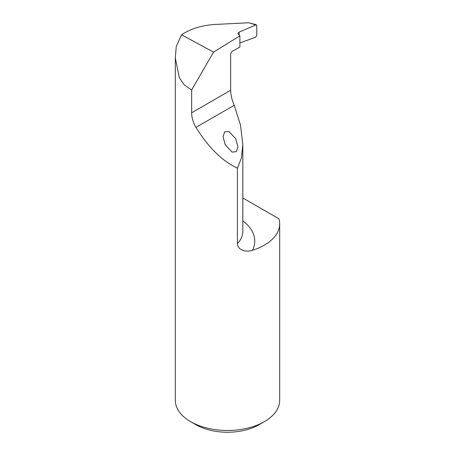 <?xml version="1.0" encoding="UTF-8"?>
<svg xmlns="http://www.w3.org/2000/svg" width="455" height="455" viewBox="0 0 455 455"><rect width="100%" height="100%" fill="white"/><g stroke="black" fill="none" stroke-linecap="round" stroke-linejoin="round"><path stroke-width="0.68" d="M235.758 138.752L237.942 146.925L236.361 151.651L232.084 152.106L225.219 144.838L223.035 136.665L224.616 131.939L228.893 131.484L235.758 138.752M181.585 34.79L213.531 52.132L239.887 35.848L237.823 33.59L239.091 32.14L256.267 24.741L248.845 22.75L215.408 24.439C201.963 25.264 190.69 28.716 181.585 34.79L176.267 46.33L175.311 57.956L179.361 77.85L184.247 84.88L191.669 89.999L191.669 112.772C191.657 117.555 193.085 122.423 195.94 127.383C208.396 147.454 222.222 161.047 237.413 168.162L237.413 243.647C237.612 250.193 246.348 252.536 252.462 250.267A57.063 32.942 0 0 0 242.828 220.857M242.828 197.959L278.972 218.827A52.188 30.132 180 0 1 279.688 223.803L279.688 400.337A52.188 30.132 180 0 1 264.4 421.643A52.188 30.132 180 0 1 190.6 421.643L190.6 421.643A52.188 30.132 180 0 1 175.311 400.337L175.311 57.956M279.688 223.803A52.188 30.132 180 0 1 252.462 250.267M190.6 421.643L195.872 424.686A44.732 25.827 0 0 0 259.128 424.686L264.4 421.643M256.267 24.741L256.757 25.48L256.757 35.587L255.409 37.321L239.887 42.924M237.413 168.162L241.4 158.044L242.828 144.77L240.536 125.21L234.217 105.287C231.936 99.969 230.748 94.964 230.645 90.272L230.645 54.628C230.782 53.025 231.51 51.79 232.835 50.92L239.887 47.132L239.887 35.848M191.669 89.999L213.531 52.132M248.845 22.75L255.409 24.837M242.828 144.77L242.828 231.276A45.136 26.06 180 0 1 237.413 243.647M195.94 127.383L234.217 105.287M191.669 112.772L230.645 90.272M239.091 35.166L239.091 32.14"/></g></svg>
